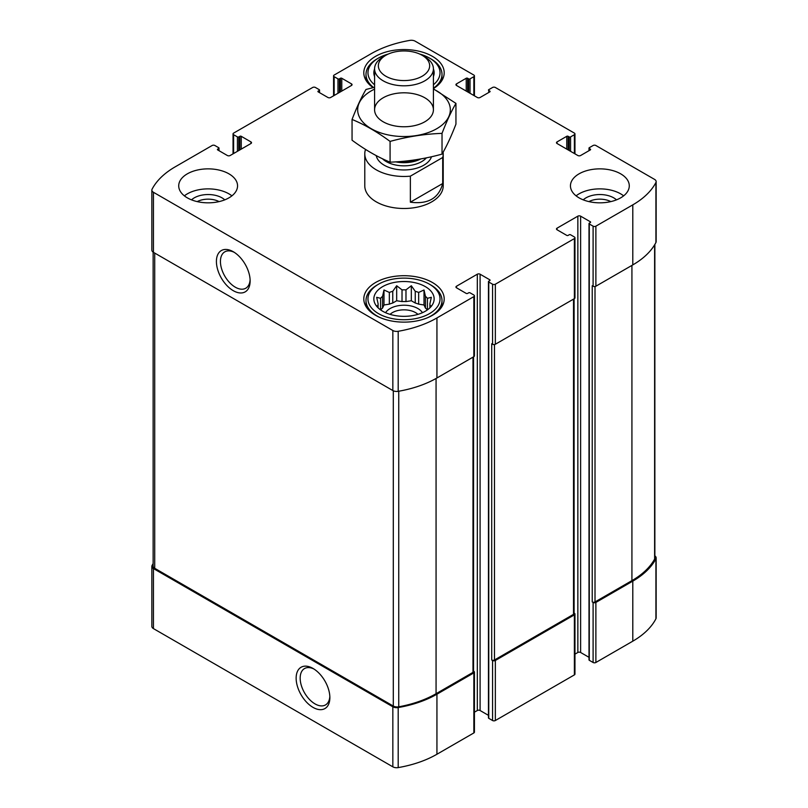 <?xml version="1.0" encoding="UTF-8"?>
<svg xmlns="http://www.w3.org/2000/svg" width="808" height="808" viewBox="0 0 808 808"><rect width="100%" height="100%" fill="white"/><g stroke="black" fill="none" stroke-linecap="round" stroke-linejoin="round"><path stroke-width="1.21" d="M427.341 309.939A25.987 14.998 180 0 0 425.442 308.07L425.442 296.344A25.987 14.998 180 0 1 427.422 298.324L427.422 309.878M415.241 303.01A25.987 14.998 180 0 1 418.665 304.151L418.665 292.435A25.987 14.998 180 0 0 415.241 291.294L415.241 303.01L411.322 300.748L405.98 301.576A25.987 14.998 180 0 0 402.02 301.576L396.678 300.748L392.759 303.01A25.987 14.998 180 0 0 389.335 304.151L383.982 304.98L382.558 308.07A25.987 14.998 180 0 0 380.659 309.939M415.241 291.294L411.322 285.749L405.98 289.86A25.987 14.998 180 0 0 402.02 289.86L402.02 301.576M405.98 289.86L405.98 301.576M402.02 289.86L396.678 285.749L392.759 291.294A25.987 14.998 180 0 0 389.335 292.435L389.335 304.151M392.759 291.294L392.759 303.01M389.335 292.435L383.982 289.981L382.558 296.344A25.987 14.998 180 0 0 380.578 298.324L380.578 309.878M382.558 296.344L382.558 308.07M377.851 307.585L376.659 305.767L378.094 305.959A25.987 14.998 180 0 1 378.013 304.818A25.987 14.998 180 0 1 378.094 303.677L378.094 307.828M430.149 307.585L431.341 305.767L429.906 305.959A25.987 14.998 180 0 0 429.987 304.818A25.987 14.998 180 0 0 429.906 303.677L429.906 307.828M588.901 201.606A16.291 9.403 180 0 1 610.818 201.606M197.182 201.606A16.291 9.403 180 0 1 219.099 201.606M153.136 563.57A92.162 53.217 0 0 0 152.086 565.469A5.393 3.111 0 0 0 151.853 566.357A5.393 3.111 0 0 0 153.439 568.559L392.839 706.778A5.393 3.111 0 0 0 398.192 707.555A92.162 53.217 0 0 0 436.936 694.203L473.852 672.892A1.959 1.131 0 0 0 474.427 672.094A1.959 1.131 0 0 0 473.852 671.286L473.559 671.125M151.853 566.357L151.853 626.402A5.393 3.111 0 0 0 153.439 628.604L392.839 766.822A5.393 3.111 0 0 0 398.192 767.6A92.162 53.217 0 0 0 436.936 754.248L473.852 732.937A1.959 1.131 0 0 0 474.427 732.139L474.427 672.094M312.999 707.374A23.846 13.766 -120 0 0 329.866 697.637A23.846 13.766 -120 0 0 312.999 668.438A23.846 13.766 -120 0 0 296.142 678.165A23.846 13.766 -120 0 0 312.999 707.374M474.427 712.191L477.316 710.515A1.959 1.131 0 0 1 480.093 710.515L480.093 274.205L489.799 279.81A0.98 0.566 0 0 1 489.799 280.608L488.759 281.214A0.98 0.566 0 0 0 488.466 281.608L488.466 717.928A0.98 0.566 0 0 0 488.759 718.322L492.567 720.524L492.567 660.479A1.959 1.131 0 0 0 495.344 660.479L574.387 614.848A1.959 1.131 0 0 0 574.953 614.05A1.959 1.131 0 0 0 574.387 613.252L574.094 613.08M492.567 720.524A1.959 1.131 0 0 0 495.344 720.524L574.387 674.892A1.959 1.131 0 0 0 574.953 674.094L574.953 614.05M574.953 654.147L577.851 652.48A1.959 1.131 0 0 1 580.619 652.48L580.619 216.16L590.325 221.766A0.98 0.566 0 0 1 590.325 222.574L589.285 223.17A0.98 0.566 0 0 0 589.002 223.574L589.002 659.884A0.98 0.566 0 0 0 589.285 660.288L593.102 662.489L593.102 602.445A1.959 1.131 0 0 0 595.88 602.445L632.795 581.124A92.162 53.217 0 0 0 655.914 558.762A5.393 3.111 0 0 0 656.146 557.874A5.393 3.111 0 0 0 654.864 555.864M593.102 662.489A1.959 1.131 0 0 0 595.88 662.489L632.795 641.168A92.162 53.217 0 0 0 655.914 618.807A5.393 3.111 0 0 0 656.146 617.918L656.146 557.874M568.145 149.914L568.145 136.31L569.185 136.906A0.98 0.566 0 0 0 570.569 136.906L574.387 134.704A1.959 1.131 0 0 0 574.953 133.906A1.959 1.131 0 0 0 574.387 133.108L495.344 87.476A1.959 1.131 0 0 0 492.567 87.476L488.759 89.678A0.98 0.566 0 0 0 488.759 90.476L489.799 91.072A0.98 0.566 0 0 1 489.799 91.88L480.093 97.485A1.959 1.131 0 0 1 477.316 97.485L456.52 85.476L456.52 83.87A1.959 1.131 0 0 0 455.944 84.668A1.959 1.131 0 0 0 456.52 85.476M456.52 83.87L466.226 78.265A0.98 0.566 0 0 1 467.61 78.265L468.65 78.871A0.98 0.566 0 0 0 470.034 78.871L473.852 76.669A1.959 1.131 0 0 0 474.427 75.861A1.959 1.131 0 0 0 473.852 75.063L415.161 41.178A5.393 3.111 0 0 0 409.808 40.4A92.162 53.217 0 0 0 371.064 53.752L334.148 75.063A1.959 1.131 0 0 0 333.573 75.861A1.959 1.131 0 0 0 334.148 76.669L337.966 78.871A0.98 0.566 0 0 0 339.35 78.871L340.39 78.265A0.98 0.566 0 0 1 341.774 78.265L351.48 83.87A1.959 1.131 0 0 1 352.056 84.668A1.959 1.131 0 0 1 351.48 85.476L330.684 97.485A1.959 1.131 0 0 1 327.907 97.485L318.201 91.88L318.201 91.072A0.98 0.566 0 0 0 318.201 91.88M318.201 91.072L319.241 90.476A0.98 0.566 0 0 0 319.241 89.678L315.433 87.476A1.959 1.131 0 0 0 312.656 87.476L233.613 133.108A1.959 1.131 0 0 0 233.047 133.906A1.959 1.131 0 0 0 233.613 134.704L237.431 136.906A0.98 0.566 0 0 0 238.814 136.906L239.855 136.31A0.98 0.566 0 0 1 241.249 136.31L250.955 141.915A1.959 1.131 0 0 1 251.52 142.713A1.959 1.131 0 0 1 250.955 143.511L230.149 155.52A1.959 1.131 0 0 1 227.381 155.52L217.675 149.914L217.675 149.116A0.98 0.566 0 0 0 217.675 149.914M217.675 149.116L218.716 148.521A0.98 0.566 0 0 0 218.716 147.713L214.898 145.511A1.959 1.131 0 0 0 212.12 145.511L175.205 166.832A92.162 53.217 0 0 0 152.086 189.193A5.393 3.111 0 0 0 151.853 190.082A5.393 3.111 0 0 0 153.439 192.284L392.839 330.502A5.393 3.111 0 0 0 398.192 331.29A92.162 53.217 0 0 0 436.936 317.938L473.852 296.617A1.959 1.131 0 0 0 474.427 295.819A1.959 1.131 0 0 0 473.852 295.021L470.034 292.819A0.98 0.566 0 0 0 468.65 292.819L467.61 293.415A0.98 0.566 0 0 1 466.226 293.415L456.52 287.82L456.52 286.214A1.959 1.131 0 0 0 455.944 287.012A1.959 1.131 0 0 0 456.52 287.82M151.853 190.082L151.853 250.127A5.393 3.111 0 0 0 153.439 252.328L153.439 192.284M233.27 290.678A23.846 13.766 -120 0 0 250.137 280.942A23.846 13.766 -120 0 0 233.27 251.732A23.846 13.766 -120 0 0 216.413 261.469A23.846 13.766 -120 0 0 233.27 290.678M474.427 295.819L474.427 355.863A1.959 1.131 0 0 1 473.852 356.661L436.936 377.982A92.162 53.217 0 0 1 398.192 391.325A5.393 3.111 0 0 1 392.839 390.547L153.439 252.328M456.52 286.214L477.316 274.205A1.959 1.131 0 0 1 480.093 274.205M480.093 710.515L488.466 715.353M488.466 281.608A0.98 0.566 0 0 0 488.759 282.012L492.567 284.214A1.959 1.131 0 0 0 495.344 284.214L574.387 238.582A1.959 1.131 0 0 0 574.953 237.784A1.959 1.131 0 0 0 574.387 236.976L570.569 234.774A0.98 0.566 0 0 0 569.185 234.774L568.145 235.381A0.98 0.566 0 0 1 566.751 235.381L557.045 229.775L557.045 228.169A1.959 1.131 0 0 0 556.48 228.977A1.959 1.131 0 0 0 557.045 229.775M574.953 237.784L574.953 297.819A1.959 1.131 0 0 1 574.387 298.627L495.344 344.259A1.959 1.131 0 0 1 492.567 344.259L491.708 343.754L491.708 659.985A1.959 1.131 0 0 0 494.476 659.985L573.518 614.353A1.959 1.131 0 0 0 574.094 613.555L574.094 298.788M492.567 660.479L491.708 659.985M557.045 228.169L577.851 216.16A1.959 1.131 0 0 1 580.619 216.16M580.619 652.48L589.002 657.318M589.002 223.574A0.98 0.566 0 0 0 589.285 223.968L593.102 226.169A1.959 1.131 0 0 0 595.88 226.169L632.795 204.858A92.162 53.217 0 0 0 655.914 182.497A5.393 3.111 0 0 0 656.146 181.598A5.393 3.111 0 0 0 654.561 179.396L595.88 145.511A1.959 1.131 0 0 0 593.102 145.511L589.285 147.713A0.98 0.566 0 0 0 589.285 148.521L590.325 149.116A0.98 0.566 0 0 1 590.325 149.914L580.619 155.52A1.959 1.131 0 0 1 577.851 155.52L557.045 143.511L557.045 141.915A1.959 1.131 0 0 0 556.48 142.713A1.959 1.131 0 0 0 557.045 143.511M656.146 181.598L656.146 241.643A5.393 3.111 0 0 1 655.914 242.531A92.162 53.217 0 0 1 632.795 264.903L595.88 286.214A1.959 1.131 0 0 1 593.102 286.214L592.234 285.719L592.234 601.94A1.959 1.131 0 0 0 595.011 601.94L631.927 580.629A92.162 53.217 0 0 0 654.621 559.075A5.393 3.111 0 0 0 654.864 558.136L654.864 244.43M593.102 602.445L592.234 601.94M557.045 141.915L566.751 136.31A0.98 0.566 0 0 1 568.145 136.31M579.063 197.849A29.411 16.978 0 0 0 611.121 201.535A29.411 16.978 0 0 0 629.28 185.84A29.411 16.978 0 0 0 620.665 173.831A29.411 16.978 0 0 0 588.608 170.155A29.411 16.978 0 0 0 570.448 185.84A29.411 16.978 0 0 0 579.063 197.849M187.335 197.849A29.411 16.978 0 0 0 219.392 201.535A29.411 16.978 0 0 0 237.552 185.84A29.411 16.978 0 0 0 228.937 173.831A29.411 16.978 0 0 0 196.879 170.155A29.411 16.978 0 0 0 178.719 185.84A29.411 16.978 0 0 0 187.335 197.849M373.134 87.638A40.198 23.21 180 0 1 363.802 72.76A40.198 23.21 180 0 1 388.618 51.318A40.198 23.21 180 0 1 432.421 56.348A40.198 23.21 180 0 1 444.198 72.76A40.198 23.21 180 0 1 433.411 88.587M432.421 282.507A40.198 23.21 180 0 1 444.198 298.92A40.198 23.21 180 0 1 404 322.129A40.198 23.21 180 0 1 363.802 298.92A40.198 23.21 180 0 1 388.618 277.477A40.198 23.21 180 0 1 432.421 282.507M442.703 157.499L410.363 176.164A39.218 22.644 180 0 1 376.265 169.832A39.218 22.644 180 0 1 364.782 153.823L364.782 185.84A39.218 22.644 0 0 0 376.265 201.859A39.218 22.644 0 0 0 419.009 206.767A39.218 22.644 0 0 0 443.218 185.84L443.218 153.823A39.218 22.644 180 0 1 442.703 157.499L442.703 183.517L410.363 202.182C428.018 204.505 438.794 198.283 442.703 183.517M153.136 252.136L153.136 566.095A5.393 3.111 0 0 0 154.712 568.297L393.294 706.04A5.393 3.111 0 0 0 398.738 706.808A92.162 53.217 0 0 0 436.067 693.708L472.983 672.387A1.959 1.131 0 0 0 473.559 671.589L473.559 356.833M234.31 252.369A20.998 12.12 -120 0 0 224.786 251.854A20.998 12.12 -120 0 0 221.564 268.68A20.998 12.12 -120 0 0 235.29 287.183A20.998 12.12 -120 0 0 245.784 288.224A20.998 12.12 -120 0 0 250.096 279.719M314.039 669.075A20.998 12.12 -120 0 0 304.515 668.559A20.998 12.12 -120 0 0 301.303 685.386A20.998 12.12 -120 0 0 315.019 703.889A20.998 12.12 -120 0 0 325.513 704.93A20.998 12.12 -120 0 0 329.836 696.415M425.321 286.618A30.149 17.402 180 0 1 431.522 306.03A30.149 17.402 180 0 1 404 316.332A30.149 17.402 180 0 1 376.478 306.03A30.149 17.402 180 0 1 386.901 284.588A30.149 17.402 180 0 1 425.321 286.618M430.866 285.012L429.482 284.214A36.037 20.806 180 0 1 429.482 313.635A36.037 20.806 180 0 1 378.518 313.635A36.037 20.806 180 0 1 378.518 284.214A36.037 20.806 180 0 1 429.482 284.214L430.866 285.012A37.996 21.937 180 0 1 441.996 300.526A37.996 21.937 180 0 1 427.674 317.675M429.906 303.677L431.341 297.304L427.422 298.324M425.442 296.344L424.018 289.981L418.665 292.435M380.578 298.324L376.659 297.304L378.094 303.677M385.557 312.696A19.614 11.322 180 0 1 417.867 308.525A19.614 11.322 180 0 1 422.443 312.696M425.442 308.07L424.018 304.98L418.665 304.151M390.072 314.363A16.291 9.403 180 0 1 415.524 312.595A16.291 9.403 180 0 1 417.928 314.363M380.326 317.675A37.996 21.937 180 0 1 366.004 300.526A37.996 21.937 180 0 1 377.134 285.012L378.518 284.214M433.411 68.943A30.149 17.402 180 0 1 433.411 76.588M374.589 76.588A30.149 17.402 180 0 1 374.589 68.943M419.675 54.035A36.037 20.806 180 0 1 429.482 58.055L429.482 58.055A36.037 20.806 180 0 1 433.411 84.779M374.589 84.779A36.037 20.806 180 0 1 378.518 58.055A36.037 20.806 180 0 1 388.325 54.035M430.866 58.853L429.482 58.055L430.866 58.853A37.996 21.937 180 0 1 441.996 74.366A37.996 21.937 180 0 1 433.411 88.244M373.599 87.527A37.996 21.937 180 0 1 366.004 74.366A37.996 21.937 180 0 1 377.134 58.853L378.518 58.055M184.376 195.849A29.411 16.978 180 0 1 228.937 193.849A29.411 16.978 180 0 1 231.906 195.849M191.516 199.849A19.614 11.322 180 0 1 222.008 197.849A19.614 11.322 180 0 1 224.765 199.849M576.094 195.849A29.411 16.978 180 0 1 620.665 193.849A29.411 16.978 180 0 1 623.625 195.849M583.235 199.849A19.614 11.322 180 0 1 613.726 197.849A19.614 11.322 180 0 1 616.484 199.849M383.982 304.98L383.982 289.981M396.678 300.748L396.678 285.749M411.322 300.748L411.322 285.749M424.018 304.98L424.018 289.981M364.782 153.823A39.218 22.644 180 0 1 365.297 150.147L366.024 149.732M443.117 152.207A39.218 22.644 180 0 1 443.218 153.823M410.363 176.164L410.363 202.182M385.86 76.225A25.654 14.807 180 0 1 385.86 55.287A25.654 14.807 180 0 1 422.14 55.287A25.654 14.807 180 0 1 422.14 76.235A25.654 14.807 180 0 1 385.86 76.225M422.14 55.287L424.796 56.823A29.411 16.978 180 0 1 433.411 68.832A29.411 16.978 180 0 1 415.261 84.517A29.411 16.978 180 0 1 383.204 80.83A29.411 16.978 180 0 1 374.589 68.832A29.411 16.978 180 0 1 383.204 56.823L385.86 55.287M433.411 89.122A46.329 26.745 180 0 1 436.754 128.704A46.329 26.745 180 0 1 369.68 127.755A46.329 26.745 180 0 1 374.589 89.122M424.796 121.796A29.411 16.978 180 0 1 383.204 121.796A29.411 16.978 180 0 1 383.204 97.778A29.411 16.978 180 0 1 424.796 97.778A29.411 16.978 180 0 1 424.796 121.796L424.796 121.796M374.589 87.294L365.974 89.466C361.338 97.384 356.692 107.383 352.056 119.453C364.57 124.604 377.245 131.926 390.082 141.41C407.394 136.653 424.715 133.977 442.026 133.371C446.662 121.301 451.308 111.302 455.944 103.384L433.411 88.86M455.944 103.384L455.944 124.139C451.308 136.209 446.662 146.208 442.026 154.126C424.715 158.883 407.394 161.56 390.082 162.166C377.568 157.015 364.893 149.692 352.056 140.208L352.056 119.453M442.026 133.371L442.026 154.126M390.082 141.41L390.082 162.166M153.439 628.604L153.439 568.559M392.839 766.822L392.839 706.778M398.192 767.6L398.192 707.555M436.936 754.248L436.936 694.203M473.852 732.937L473.852 672.892M495.344 720.524L495.344 660.479M574.387 674.892L574.387 614.848M595.88 662.489L595.88 602.445M632.795 641.168L632.795 581.124M655.914 618.807L655.914 558.762M488.759 92.476L488.759 90.476M489.799 91.88L489.799 91.072M466.226 91.072L466.226 78.265M467.61 91.88L467.61 78.265M468.65 92.476L468.65 78.871M470.034 93.273L470.034 78.871M473.852 95.475L473.852 76.669M334.148 95.475L334.148 76.669M337.966 93.273L337.966 78.871M339.35 92.476L339.35 78.871M340.39 91.88L340.39 78.265M341.774 91.072L341.774 78.265M351.48 85.476L351.48 83.87M319.241 92.476L319.241 90.476M233.613 153.52L233.613 134.704M237.431 151.318L237.431 136.906M238.814 150.52L238.814 136.906M239.855 149.914L239.855 136.31M241.249 149.116L241.249 136.31M250.955 143.511L250.955 141.915M218.716 150.52L218.716 148.521M392.839 390.547L392.839 330.502M398.192 391.325L398.192 331.29M436.936 377.982L436.936 317.938M473.852 356.661L473.852 296.617M477.316 710.515L477.316 274.205M489.799 280.608L489.799 279.81M488.759 718.322L488.759 282.012M492.567 344.259L492.567 284.214M495.344 344.259L495.344 284.214M574.387 298.627L574.387 238.582M577.851 652.48L577.851 216.16M590.325 222.574L590.325 221.766M589.285 660.288L589.285 223.968M593.102 286.214L593.102 226.169M595.88 286.214L595.88 226.169M632.795 264.903L632.795 204.858M655.914 242.531L655.914 182.497M589.285 150.52L589.285 148.521M590.325 149.914L590.325 149.116M566.751 149.116L566.751 136.31M569.185 150.52L569.185 136.906M570.569 151.318L570.569 136.906M574.387 153.52L574.387 134.704M595.011 601.94L595.011 286.507M631.927 580.629L631.927 265.398M654.621 559.075L654.621 244.844M494.476 659.985L494.476 344.551M573.518 614.353L573.518 299.122M154.712 568.297L154.712 253.066M393.294 706.04L393.294 390.779M398.738 706.808L398.738 391.234M436.067 693.708L436.067 378.477M472.983 672.387L472.983 357.166M431.482 156.752A27.947 16.13 180 0 1 412.292 169.226A27.947 16.13 180 0 1 384.244 165.226A27.947 16.13 180 0 1 376.235 155.621M418.382 159.348A25.179 14.534 180 0 1 398.93 161.661M420.796 158.934A25.008 14.433 180 0 1 395.779 161.873M426.371 157.863A25.008 14.433 180 0 1 386.325 161.62A25.008 14.433 180 0 1 382.457 158.752M474.427 95.809L474.427 75.861M333.573 95.809L333.573 75.861M319.534 92.647L319.534 90.072M233.047 153.853L233.047 133.906M218.998 150.682L218.998 148.117M589.002 150.682L589.002 148.117M574.953 153.853L574.953 133.906M366.004 300.526L366.004 306.505M441.996 300.526L441.996 306.505M366.004 74.366L366.004 80.346M441.996 74.366L441.996 80.346M374.589 68.832L374.589 109.787M433.411 68.832L433.411 109.787"/></g></svg>
